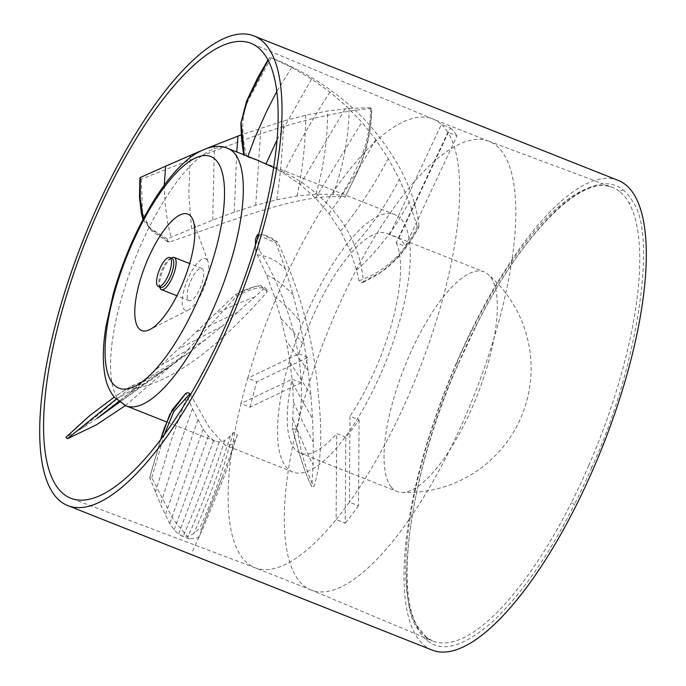 <?xml version="1.0" encoding="UTF-8"?>
<svg xmlns="http://www.w3.org/2000/svg" width="686" height="686" viewBox="0 0 686 686"><rect width="100%" height="100%" fill="white"/><g stroke="black" fill="none" stroke-linecap="round" stroke-linejoin="round"><path stroke-width="0.51" stroke-dasharray="3.43 2.57" d="M391.312 487.129A118.112 39.042 111.6 0 1 412.835 347.776A118.112 39.042 111.6 0 1 484.222 271.948A118.112 39.042 111.6 0 1 488.08 274.306A118.112 39.042 111.6 0 1 490.053 276.338A118.112 39.042 111.6 0 1 468.521 415.69A118.112 39.042 111.6 0 1 401.567 492.454A118.112 39.042 111.6 0 1 397.143 491.528A118.112 39.042 111.6 0 1 391.312 487.129M618.266 180.418A252.602 83.503 -68.4 0 0 456.276 363.314A252.602 83.503 -68.4 0 0 419.558 640.647A252.602 83.503 -68.4 0 0 432.026 650.045M398.789 238.325L450.479 127.973L441.372 124.363A241.352 79.782 111.6 0 1 447.898 132.321L457.005 135.931L405.315 246.283A118.112 39.042 111.6 0 0 402.39 241.575A118.112 39.042 111.6 0 0 398.789 238.325L389.674 234.715L398.214 216.484A138.409 45.756 111.6 0 1 401.764 219.846A138.409 45.756 111.6 0 1 404.74 224.451A138.409 45.756 111.6 0 1 349.886 430.388A138.409 45.756 111.6 0 1 336.603 447.804A138.409 45.756 111.6 0 1 292.888 472.028A138.409 45.756 111.6 0 1 286.053 466.874A138.409 45.756 111.6 0 1 283.627 383.208A138.409 45.756 111.6 0 1 290.392 357.835A138.409 45.756 111.6 0 1 394.939 214.701A138.409 45.756 111.6 0 1 398.214 216.484L441.372 124.363A241.352 79.782 -68.4 0 0 433.295 119.167A241.352 79.782 -68.4 0 0 432.883 119.004A241.352 79.782 -68.4 0 0 287.014 273.971A241.352 79.782 -68.4 0 0 247.732 378.192L256.838 381.802L307.937 357.415A118.112 39.042 111.6 0 0 301.18 382.788L292.065 379.178L240.975 403.565A241.352 79.782 -68.4 0 0 243.024 558.738A241.352 79.782 -68.4 0 0 254.935 567.716A241.352 79.782 -68.4 0 0 255.346 567.879A241.352 79.782 -68.4 0 0 336.106 519.576L345.212 523.186L345.813 437.222A118.112 39.042 111.6 0 0 359.095 419.806L349.989 416.196L349.388 502.161A241.352 79.782 -68.4 0 0 400.813 412.749A241.352 79.782 -68.4 0 0 447.898 132.321L396.208 242.673L405.315 246.283M456.97 435.027A241.352 79.782 -68.4 0 0 500.96 150.26A241.352 79.782 -68.4 0 0 489.049 141.273A241.352 79.782 -68.4 0 0 488.561 141.093A241.352 79.782 -68.4 0 0 343.171 296.241A241.352 79.782 -68.4 0 0 299.182 581.008A241.352 79.782 -68.4 0 0 310.621 589.797A241.352 79.782 -68.4 0 0 311.101 589.994A241.352 79.782 -68.4 0 0 456.97 435.027M207.035 259.788A27.68 9.15 -68.4 0 0 188.933 276.535A27.68 9.15 -68.4 0 0 183.891 309.197A27.68 9.15 -68.4 0 0 188.882 309.772A27.68 9.15 -68.4 0 0 203.965 287.863A27.68 9.15 -68.4 0 0 207.995 261.572A27.68 9.15 -68.4 0 0 207.035 259.788M188.23 299.928A17.304 5.72 -68.4 0 0 189.087 300.571A17.304 5.72 -68.4 0 0 200.175 288.043A17.304 5.72 -68.4 0 0 202.696 269.049A17.304 5.72 -68.4 0 0 201.838 268.406A17.304 5.72 -68.4 0 0 190.742 280.934A17.304 5.72 -68.4 0 0 188.23 299.928M160.575 287.408A15.572 5.145 111.6 0 1 159.812 286.825A15.572 5.145 111.6 0 1 159.263 285.83A15.572 5.145 111.6 0 1 161.536 271.039A15.572 5.145 111.6 0 1 170.017 258.708A15.572 5.145 111.6 0 1 172.057 258.459M197.457 537.918C199.66 536.581 200.938 533.785 201.298 529.541L223.379 474.215L201.298 529.541L199.583 528.417L193.624 533.682L188.178 536.229L183.196 536.323L178.549 534.18L174.107 529.909L169.742 523.581L160.575 504.699L149.694 477.636L151.752 477.688L173.292 519.534L189.319 538.904L197.457 537.918M255.475 245.125L255.724 251.11C256.204 248.984 257.413 248.726 259.359 250.347C294.225 307.131 309.995 382.076 296.935 428.536C294.628 429.676 293.076 429.307 292.287 427.447L293.497 402.313L292.502 383.157L290.084 362.474L286.242 340.788L281.011 318.638L274.426 296.584L266.571 275.163L255.724 251.11L255.424 245.288M258.416 235.212L275.892 242.793C276.149 241.386 276.75 241.198 277.71 242.235C296.909 283.532 309.506 325.781 315.5 368.974C320.688 411.197 324.77 452.88 313.922 486.34L311.864 486.683C306.299 476.41 299.773 456.816 292.279 427.901L295.623 440.12C302.123 463.762 307.525 479.24 311.821 486.571L313.073 464.722L313.305 442.007L312.567 418.743L310.878 394.93L308.194 370.672L304.438 345.907L299.49 320.688L293.171 294.929L285.367 268.946C280.025 263.776 274.957 260.226 270.181 258.305L262.592 255.458L257.584 254.849M257.07 160.027L246.66 156.597L264.513 162.976L292.245 176.413C329.194 198.211 359.335 233.943 363.434 281.654L362.602 282.743L359.078 280.866L356.591 270.07L349.86 250.056L340.608 231.122L329.066 213.698L315.526 198.091L300.262 184.508L283.627 173.086L273.723 167.573M190.013 393.764L209.736 428.21L224.811 445.025L230.736 444.94C233.103 443.576 235.341 440.172 237.459 434.744L233.171 432.574L230.247 436.082L224.682 440.541L222.221 441.561L219.134 442.007L213.689 440.506L208.347 436.159L203.09 429.196L192.483 408.753L185.872 393.215M345.813 437.222L336.697 433.603A118.112 39.042 111.6 0 1 300.374 453.154A118.112 39.042 111.6 0 1 294.543 448.755A118.112 39.042 111.6 0 1 292.065 379.178M396.208 242.673A118.112 39.042 111.6 0 1 349.989 416.196M301.18 382.788L250.081 407.175L240.975 403.565A241.352 79.782 111.6 0 1 247.732 378.192L298.83 353.805A118.112 39.042 111.6 0 1 387.453 233.574A118.112 39.042 111.6 0 1 389.674 234.715M250.081 407.175A241.352 79.782 111.6 0 1 256.838 381.802M450.479 127.973A241.352 79.782 111.6 0 1 453.909 131.601A241.352 79.782 111.6 0 1 457.005 135.931M359.095 419.806L358.495 505.771L349.388 502.161A241.352 79.782 -68.4 0 1 336.106 519.576L336.697 433.603M358.495 505.771A241.352 79.782 111.6 0 1 345.212 523.186M298.83 353.805L307.937 357.415M244.19 154.916L244.267 155.43L243.702 155.31L243.616 154.684M139.85 178.326L141.256 179.157C183.582 162.333 224.631 146.813 264.41 132.587C305.484 119.158 341.122 111.132 371.323 108.499C371.563 128.179 366.881 149.445 357.286 172.306L345.058 197.088L341.234 195.399L333.044 194.412L315.886 194.172L296.978 196.007L276.767 199.78L255.724 205.268L234.235 212.171L212.729 220.103L167.264 238.857L167.761 241.849L169.459 242.072C232.022 220.66 301.703 192.354 345.058 197.088L357.183 172.812L363.94 155.508L366.787 145.964C369.968 133.05 371.615 120.504 371.726 108.345L370.32 107.711L349.148 108.414L327.514 111.021L305.639 115.265L283.447 120.959L241.146 134.868M117.623 394.879L131.129 386.107C131.275 387.453 132.381 388.31 134.447 388.653C174.724 381.339 221.089 344.518 267.197 291.704L266.708 289.286L263.415 289.166L221.904 326.339L189.49 352.407L174.184 363.391L159.701 372.644L146.127 379.984L131.035 386.149L114.202 397.125M160.67 439.512L149.694 477.636L160.738 439.426M155.448 492.179L170.728 441.733L186.926 396.199M233.171 432.574L229.296 446.929C221.475 475.029 211.571 502.195 199.583 528.417M237.459 434.744L223.379 474.215M185.803 393.678L184.431 395.145M151.752 477.688L164.331 434.581M125.401 405.598L180.555 357.689L236.773 296.018L235.821 294.225L161.596 364.849L128.676 393.875L102.54 414.481M97.043 418.417L81.471 428.656L65.907 437.299M81.471 428.656L133.478 385.318M263.415 289.166L262.541 287.28C259.908 284.467 250.982 286.799 235.735 294.268M267.197 291.704L263.415 288.034C258.202 287.014 249.318 289.681 236.773 296.018M116.123 399.261L134.447 388.653M275.892 242.793L285.367 268.946M258.699 234.218L264.041 234.869L270.73 237.467L277.71 242.235L264.539 235.521C258.236 232.211 256.513 237.15 259.359 250.347M296.935 428.536L301.051 449.827C305.604 467.466 309.901 479.634 313.922 486.34M160.001 287.863A17.304 5.72 111.6 0 1 162.522 271.424A17.304 5.72 111.6 0 1 171.946 257.73M207.566 148.065L199.472 151.443M164.211 185.271L165.112 203.708L167.796 223.567L171.106 237.245M341.234 195.399L349.406 181.807C364.309 155.413 371.28 130.717 370.32 107.711M167.264 238.857L151.091 228.884L143.4 218.748M141.256 179.157L142.551 212.617L149.574 228.215L169.459 242.072M417.337 226.56L409.19 201.898L399.415 179.226L388.233 158.517L375.705 139.55L361.865 122.219L346.619 106.399L329.923 92.018L311.59 79.001L291.687 67.451L271.219 57.727C308.932 72.81 340.839 94.282 366.924 122.142C391.757 150.123 414.301 185.58 419 226.123L418.932 226.86L417.337 226.56C406.232 249.661 390.403 266.228 369.857 276.269L359.078 280.866M267.994 59.862L270.104 57.315L268.183 60.231M363.434 281.654L380.541 272.299C396.182 260.972 409.002 245.579 419 226.123M271.219 57.727L251.102 95.08C241.781 110.377 240.297 130.889 246.66 156.597M623.017 189.885A246.72 81.557 111.6 0 1 628.282 195.073A246.72 81.557 111.6 0 1 632.809 201.821C657.848 235.084 637.174 368.965 591.786 467.389L588.725 465.631A243.95 80.639 111.6 0 1 580.253 484.419A243.95 80.639 111.6 0 1 571.361 502.684L574.431 504.442C549.88 553.508 522.852 592.387 493.354 621.07C464.353 646.512 442.324 653.012 427.275 640.578A246.72 81.557 111.6 0 1 417.491 628.642C392.443 595.379 413.118 461.507 458.505 363.083A246.72 81.557 111.6 0 1 475.87 326.022C500.411 276.955 527.44 238.085 556.946 209.401C585.947 183.959 607.967 177.451 623.017 189.885L619.449 191.411A243.95 80.639 111.6 0 1 624.714 196.59A243.95 80.639 111.6 0 1 629.242 203.348L632.809 201.821M588.725 465.631A243.95 80.639 -68.4 0 0 629.242 203.348M619.449 191.411A243.95 80.639 -68.4 0 0 612.435 187.415A243.95 80.639 -68.4 0 0 612.178 187.321A243.95 80.639 -68.4 0 0 474.112 325.867L475.938 326.236C522.175 232.391 583.374 173.241 612.435 187.415M456.756 362.92A243.95 80.639 -68.4 0 0 416.239 625.212L417.448 626.275C393.858 587.756 411.772 468.778 458.591 363.288L456.756 362.92A243.95 80.639 111.6 0 1 465.228 344.14A243.95 80.639 111.6 0 1 474.112 325.867M125.915 405.812A138.409 45.756 111.6 0 1 119.09 400.658A138.409 45.756 111.6 0 1 139.207 248.701A138.409 45.756 111.6 0 1 227.966 148.485M192.483 408.753C181.481 438.98 170.848 470.965 160.575 504.699M197.834 419.918L165.292 515.195M203.09 429.196L169.742 523.581M208.347 436.159L174.107 529.909M213.689 440.506L178.549 534.18M219.134 442.007C208.613 473.649 196.633 505.093 183.196 536.323M224.682 440.541C214.392 472.628 202.233 504.527 188.178 536.229M230.247 436.082C220.352 468.572 208.15 501.106 193.624 533.682M146.127 379.984L118.661 401.567M159.701 372.644L119.441 402.168M174.184 363.391L128.676 393.875M189.49 352.407L144.909 379.881M205.457 339.956L161.596 364.849M221.904 326.339L178.917 348.762M238.514 311.898L196.968 331.664M254.96 297.012C246.617 299.833 233.609 305.321 215.919 313.468M266.571 275.163C274.632 278.199 283.498 284.784 293.171 294.929M274.426 296.584C282.521 302.269 290.873 310.304 299.49 320.688M281.011 318.638C289.003 326.656 296.815 335.746 304.438 345.907M290.084 362.474L310.878 394.93M308.194 370.672L286.242 340.788M292.502 383.157L312.567 418.743M293.497 402.313C301.248 419.146 307.851 432.377 313.305 442.007M293.059 419.429C300.983 438.954 307.662 454.055 313.073 464.722M191.574 228.61L188.796 194.198L190.099 157.548M212.729 220.103L214.384 146.675M234.235 212.171L236.773 151.975M255.724 205.268L260.946 127.913M276.767 199.78C280.694 173.85 282.915 147.576 283.447 120.959M296.978 196.007C302.766 169.228 305.647 142.311 305.639 115.265M315.886 194.172C323.895 166.492 327.771 138.778 327.514 111.021M333.044 194.412C343.48 165.926 348.848 137.26 349.148 108.414M277.161 139.661L311.59 79.001M291.687 67.451L276.878 91.255M283.627 173.086C297.604 145.2 313.039 118.181 329.923 92.018M300.262 184.508L346.619 106.399M315.526 198.091L361.865 122.219M329.066 213.698C345.753 190.365 361.299 165.643 375.705 139.55M340.608 231.122C358.358 209.281 374.23 185.083 388.233 158.517M349.86 250.056C368.922 229.947 385.446 206.332 399.415 179.226M356.591 270.07C377.086 251.908 394.622 229.184 409.19 201.898M591.786 467.389A246.72 81.557 111.6 0 1 574.431 504.442M427.275 640.578L426.032 637.148A243.95 80.639 -68.4 0 0 432.326 640.853A243.95 80.639 -68.4 0 0 432.583 640.956A243.95 80.639 -68.4 0 0 571.361 502.684M432.583 640.956L426.032 637.148A243.95 80.639 111.6 0 1 416.239 625.212M426.606 637.483L417.448 626.275L417.491 628.642M401.567 492.454A124.226 124.226 0 0 0 488.072 274.306M433.295 119.167L251.453 43.518M488.561 141.093L612.178 187.321M189.087 300.571L176.919 295.752M292.888 472.028L224.811 445.025M215.19 441.209L166.492 421.899M300.374 453.154L397.143 491.528M489.049 141.273L432.883 119.004M311.101 589.994L254.935 567.716M387.453 233.574L484.222 271.948M394.939 214.701L264.513 162.976M189.319 538.904L181.464 535.792M192.586 551.115L203.51 527.174L220.961 484.582C227.135 470.364 234.303 444.477 234.964 441.793M177.288 361.248L119.501 402.21M266.708 289.286L262.747 286.079L260.217 285.676L254.84 286.585L235.821 294.225M159.263 285.83L159.709 287.065M170.017 258.708L171.191 258.116M201.838 268.406L189.67 263.587M207.995 261.572L193.169 220.472M188.882 309.772L149.917 329.537M167.761 241.849L151.778 231.036L142.98 219.537M362.602 282.743L376.631 275.215L387.513 267.557L397.305 258.262C405.495 249.027 412.706 238.565 418.932 226.86M255.346 567.879L71.087 498.345M310.621 589.797L432.326 640.853M458.591 363.288L475.947 326.244"/><path stroke-width="1.03" d="M67.734 505.582L432.026 650.045A252.602 83.503 -68.4 0 0 594.016 467.149A252.602 83.503 -68.4 0 0 630.734 189.825A252.602 83.503 -68.4 0 0 618.266 180.418L253.974 35.955A252.602 83.503 111.6 0 1 266.442 45.353A252.602 83.503 111.6 0 1 229.724 322.686A252.602 83.503 111.6 0 1 67.734 505.582A252.602 83.503 111.6 0 1 55.266 496.175A252.602 83.503 111.6 0 1 91.984 218.851A252.602 83.503 111.6 0 1 253.974 35.955M103.174 200.432A244.645 80.871 111.6 0 1 251.453 43.518A244.645 80.871 111.6 0 1 218.525 341.105A244.645 80.871 111.6 0 1 71.087 498.345A244.645 80.871 111.6 0 1 103.174 200.432M138.623 328.225A62.632 20.7 111.6 0 1 150.037 254.326A62.632 20.7 111.6 0 1 190.982 216.442A62.632 20.7 111.6 0 1 193.169 220.472A62.632 20.7 111.6 0 1 184.045 279.965A62.632 20.7 111.6 0 1 149.917 329.537A62.632 20.7 111.6 0 1 138.623 328.225M171.191 258.116L171.946 257.73A17.304 5.72 111.6 0 1 174.21 257.456A17.304 5.72 111.6 0 1 175.067 258.099A17.304 5.72 111.6 0 1 172.555 277.093A17.304 5.72 111.6 0 1 161.459 289.621A17.304 5.72 111.6 0 1 160.601 288.978A17.304 5.72 111.6 0 1 160.001 287.863L159.709 287.065M169.785 257.559L172.057 258.459A15.572 5.145 111.6 0 1 172.829 259.042A15.572 5.145 111.6 0 1 170.565 276.132A15.572 5.145 111.6 0 1 160.575 287.408L158.303 286.508A15.572 5.145 111.6 0 1 157.531 285.925A15.572 5.145 111.6 0 1 159.795 268.826A15.572 5.145 111.6 0 1 169.785 257.559A15.572 5.145 111.6 0 1 170.548 258.133A15.572 5.145 111.6 0 1 168.284 275.232A15.572 5.145 111.6 0 1 158.303 286.508M185.803 393.678C186.884 392.443 188.29 392.478 190.013 393.764L173.85 411.42L164.331 434.581M273.723 167.573L257.07 160.027L227.966 148.485A138.409 45.756 111.6 0 1 234.801 153.638A138.409 45.756 111.6 0 1 214.675 305.596A138.409 45.756 111.6 0 1 125.915 405.812L114.168 397.083C109.34 390.874 106.227 383.431 104.812 374.779C102.514 361.342 102.883 345.332 105.927 326.75L113.241 293.977C121.954 263.338 133.984 234.723 149.316 208.132C162.771 184.988 176.671 167.89 191.025 156.845C205.697 146.727 218.011 143.94 227.966 148.485M184.431 395.145L169.691 414.533L160.738 439.426M119.501 402.21L97.043 418.417L118.661 401.567M114.202 397.125L90.038 415.373L65.907 437.299L67.417 438.706L96.134 424.986L125.401 405.598M67.417 438.706L116.123 399.261M255.475 245.125L258.416 235.212M142.98 219.537L141.316 213.252L139.498 197.165L139.85 178.326L140.33 177.52L165.669 166.158L164.211 185.271M199.472 151.443L165.669 166.158M241.146 134.868L207.566 148.065M143.4 218.748L140.201 198.546L140.33 177.52M276.878 91.255L266.708 111.201L255.063 137.251L247.809 156.614M244.267 155.43L241.112 122.811L247.543 99.873L268.183 60.231M112.727 383.491A124.569 41.177 -68.4 0 0 194.164 308.143A124.569 41.177 -68.4 0 0 216.87 161.167A124.569 41.177 -68.4 0 0 135.434 236.516A124.569 41.177 -68.4 0 0 112.727 383.491M119.441 402.168L112.787 406.738M190.099 157.548L190.374 155.328M214.384 146.675L214.538 145.209M236.773 151.975L237.991 136.042M266.014 163.834L277.161 139.661M176.919 295.752L161.459 289.621M166.492 421.899L125.915 405.812M185.872 393.215L172.297 409.791L164.031 428.896L160.67 439.512M90.038 415.373L76.112 427.884M255.424 245.288L255.578 239.045L257.276 234.989L258.699 234.218M189.67 263.587L174.21 257.456M243.616 154.684L241.481 138.238L240.863 123.154L246.626 101.022L257.653 77.878L267.994 59.862"/></g></svg>
